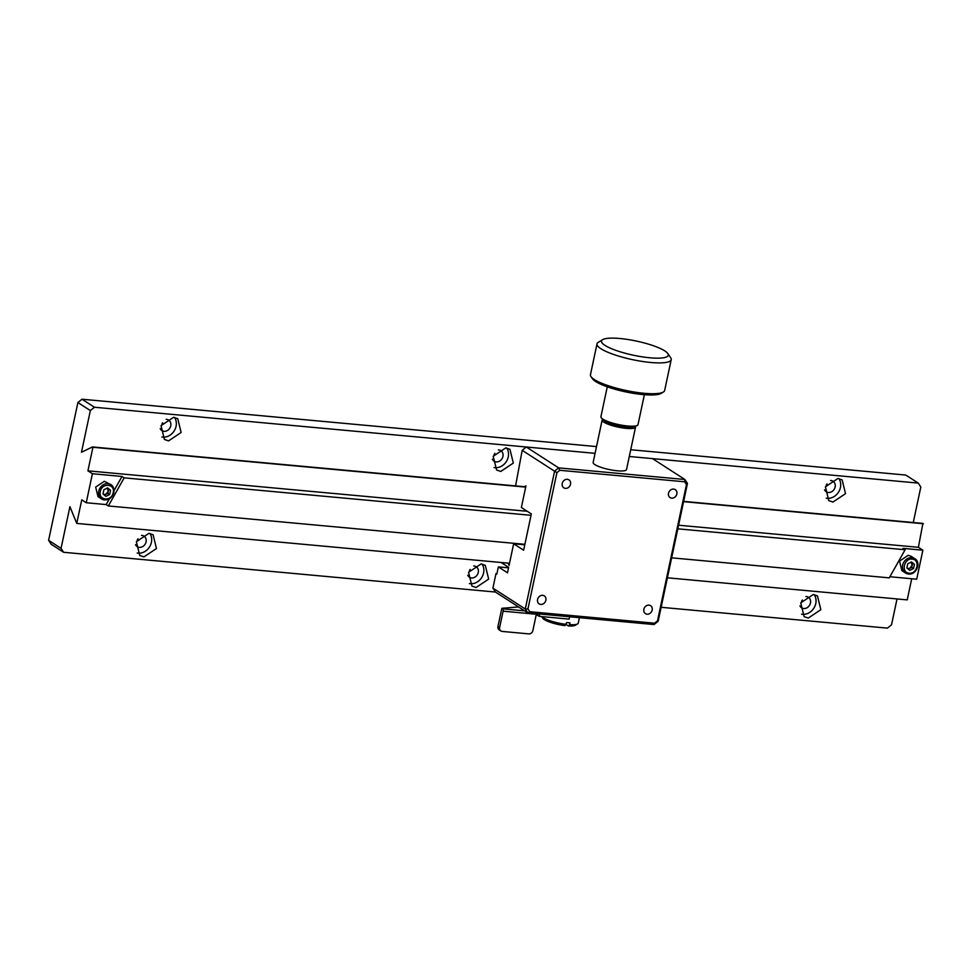 <?xml version="1.0" encoding="UTF-8"?>
<svg xmlns="http://www.w3.org/2000/svg" width="972" height="972" viewBox="0 0 972 972"><rect width="100%" height="100%" fill="white"/><g stroke="black" fill="none" stroke-linecap="round" stroke-linejoin="round"><path stroke-width="1.46" d="M143.917 556.895L139.737 555.474L136.372 541.708L148.923 533.336L153.102 534.758L156.468 548.524L143.917 556.895M149.822 533.458A12.332 10.522 -57.2 0 1 149.724 546.629A12.332 10.522 -57.2 0 1 138.097 553.153A12.332 10.522 -57.2 0 1 137.198 553.032M141.523 535.365A6.257 5.346 -57.2 0 1 141.876 535.39A6.257 5.346 -57.2 0 1 143.99 536.107A6.257 5.346 -57.2 0 1 145.703 543.105A6.257 5.346 -57.2 0 1 139.336 547.358A6.257 5.346 -57.2 0 1 137.21 546.629A6.257 5.346 -57.2 0 1 135.509 544.685M473.704 565.947A6.257 5.346 -57.2 0 1 474.069 565.971A6.257 5.346 -57.2 0 1 476.183 566.7A6.257 5.346 -57.2 0 1 477.884 573.687A6.257 5.346 -57.2 0 1 471.517 577.939A6.257 5.346 -57.2 0 1 469.403 577.21A6.257 5.346 -57.2 0 1 467.702 575.266M476.098 587.489L471.93 586.067L468.553 572.301L481.116 563.918L485.283 565.34L488.649 579.105L476.098 587.489M482.003 564.039A12.332 10.522 -57.2 0 1 481.905 577.21A12.332 10.522 -57.2 0 1 470.29 583.735A12.332 10.522 -57.2 0 1 469.391 583.613M805.897 596.541A6.257 5.346 -57.2 0 1 806.25 596.553A6.257 5.346 -57.2 0 1 808.376 597.282A6.257 5.346 -57.2 0 1 810.077 604.28A6.257 5.346 -57.2 0 1 803.71 608.521A6.257 5.346 -57.2 0 1 801.584 607.804A6.257 5.346 -57.2 0 1 799.895 605.848M808.291 618.071L804.111 616.649L800.746 602.883L813.297 594.5L817.476 595.921L820.842 609.699L808.291 618.071M814.196 594.633A12.332 10.522 -57.2 0 1 814.099 607.804A12.332 10.522 -57.2 0 1 802.471 614.328A12.332 10.522 -57.2 0 1 801.572 614.195M166.188 419.333A6.257 5.346 -57.2 0 1 166.54 419.357A6.257 5.346 -57.2 0 1 168.654 420.074A6.257 5.346 -57.2 0 1 170.367 427.073A6.257 5.346 -57.2 0 1 164.001 431.325A6.257 5.346 -57.2 0 1 161.874 430.596A6.257 5.346 -57.2 0 1 160.173 428.652M168.581 440.875L164.402 439.441L161.036 425.675L173.587 417.304L177.755 418.725L181.132 432.491L168.581 440.875M174.486 417.425A12.332 10.522 -57.2 0 1 174.389 430.596A12.332 10.522 -57.2 0 1 162.761 437.121A12.332 10.522 -57.2 0 1 161.862 436.999M500.762 471.456L496.595 470.035L493.217 456.269L505.768 447.885L509.948 449.307L513.313 463.073L500.762 471.456M506.667 448.007A12.332 10.522 -57.2 0 1 506.57 461.19A12.332 10.522 -57.2 0 1 494.955 467.702A12.332 10.522 -57.2 0 1 494.055 467.581M498.369 449.915A6.257 5.346 -57.2 0 1 498.721 449.939A6.257 5.346 -57.2 0 1 500.847 450.668A6.257 5.346 -57.2 0 1 502.548 457.666A6.257 5.346 -57.2 0 1 496.182 461.907A6.257 5.346 -57.2 0 1 494.068 461.178A6.257 5.346 -57.2 0 1 492.367 459.234M832.955 502.038L828.776 500.616L825.41 486.851L837.961 478.467L842.141 479.901L845.506 493.667L832.955 502.038M838.86 478.601A12.332 10.522 -57.2 0 1 838.763 491.771A12.332 10.522 -57.2 0 1 827.136 498.296A12.332 10.522 -57.2 0 1 826.236 498.174M830.562 480.508A6.257 5.346 -57.2 0 1 830.914 480.52A6.257 5.346 -57.2 0 1 833.028 481.249A6.257 5.346 -57.2 0 1 834.741 488.248A6.257 5.346 -57.2 0 1 828.375 492.488A6.257 5.346 -57.2 0 1 826.249 491.771A6.257 5.346 -57.2 0 1 824.548 489.827M911.129 556.3L908.237 555.316L899.55 561.111L901.882 570.649L905.515 572.994A8.529 7.29 -57.2 0 1 903.182 563.444A8.529 7.29 -57.2 0 1 911.87 557.661A8.529 7.29 -57.2 0 1 914.761 558.645L911.129 556.3M104.514 499.96A8.529 7.29 -57.2 0 1 101.623 498.976L97.99 496.631L95.657 487.094L104.344 481.298L110.869 484.627A8.529 7.29 -57.2 0 1 113.712 492.488M113.202 492.731C111.671 501.831 98.002 500.568 100.323 491.54C101.853 482.44 115.522 483.704 113.202 492.731M525.755 486.838L92.425 446.95L81.478 452.259L90.347 410.561L77.894 402.53L48.6 540.323L61.054 548.354L69.923 506.655L76.739 523.422L81.757 499.851L86.241 502.743L92.401 473.728L87.917 470.837L92.935 447.266L525.706 487.118M889.902 576.736L916.705 579.203L922.878 550.201L918.394 547.309L922.89 523.41L683.644 501.382M918.394 547.309L678.578 525.22M527.225 511.284L87.917 470.837M683.583 501.649L923.4 523.738M671.64 557.831L889.271 577.866L905.102 549.751L677.812 528.829M531.04 515.306L124.173 477.847L108.329 505.962L106.167 504.577L109.374 498.879M524.868 544.32L108.329 505.962M114.028 490.617L122.01 476.462L124.173 477.847M107.382 488.078L108.706 489.171L107.807 493.351L109.642 494.529L110.529 490.35L107.649 487.944L103.883 489.73L102.996 493.922L105.875 496.328L109.642 494.529M107.807 493.351L104.308 495.015M108.706 489.171L110.529 490.35M122.01 476.462L92.401 473.728M106.167 504.577L86.241 502.743M905.102 549.751L902.939 548.366L922.878 550.201M911.286 562.095L912.599 563.189L911.712 567.381L913.534 568.547L914.421 564.368L911.542 561.962L907.775 563.748L906.888 567.94L909.768 570.345L913.534 568.547M911.712 567.381L908.2 569.033M912.599 563.189L914.421 564.368M911.712 578.741L907.216 599.882L667.399 577.805M509.51 563.262L76.739 523.422M48.6 540.323L51.152 544.247L63.605 552.278L61.054 548.354M630.731 449.732L905.807 475.065L918.261 483.096L920.812 487.021L913.267 522.523M596.504 446.585L81.976 399.213L77.894 402.53M90.347 410.561L94.442 407.244L81.976 399.213M918.261 483.096L629.297 456.488L652.516 458.626L684.908 479.5L684.665 481.796L686.463 484.566L657.497 620.853L654.606 623.198L529.752 611.704L527.942 608.922L556.907 472.647L559.811 470.29L684.665 481.796M559.811 470.29L558.669 467.884L526.277 446.998L595.071 453.341L94.442 407.244M827.026 483.959A6.257 5.346 -57.2 0 1 826.236 485.174M494.833 453.365A6.257 5.346 -57.2 0 1 494.043 454.592M162.64 422.784A6.257 5.346 -57.2 0 1 161.862 423.999M802.362 599.991A6.257 5.346 -57.2 0 1 801.572 601.206M470.169 569.398A6.257 5.346 -57.2 0 1 469.379 570.625M137.988 538.816A6.257 5.346 -57.2 0 1 137.198 540.031M661.13 607.293L887.436 628.131L891.531 624.814L897.022 598.946M63.605 552.278L495.453 592.045L527.845 612.919L654.071 624.546L658.166 621.23L657.497 620.853M907.581 568.523L909.828 568.268L912.149 565.279L911.153 561.986M103.688 494.505L105.924 494.25L108.257 491.261L107.26 487.968M635.153 426.028L635.311 426.258A17.071 3.621 -168 0 1 635.542 427.109A17.071 3.621 -168 0 1 622.323 427.874A17.071 3.621 -168 0 1 603.904 422.188A17.071 3.621 -168 0 1 602.154 420.013A17.071 3.621 -168 0 1 602.713 419.333L602.944 419.187M602.154 420.013L593.139 462.441A17.071 3.621 12 0 0 594.876 464.604A17.071 3.621 12 0 0 613.308 470.302A17.071 3.621 12 0 0 626.527 469.537L635.542 427.109M634.497 426.113A15.929 3.378 -168 0 1 621.509 426.368A15.929 3.378 -168 0 1 605.131 421.192A15.929 3.378 -168 0 1 603.503 419.527M648.98 605.131A4.739 4.046 122.8 0 0 644.157 608.338A4.739 4.046 122.8 0 0 645.457 613.648A4.739 4.046 122.8 0 0 647.06 614.195A4.739 4.046 122.8 0 0 651.884 610.975A4.739 4.046 122.8 0 0 650.596 605.678A4.739 4.046 122.8 0 0 648.98 605.131M673.645 489.098A4.739 4.046 122.8 0 0 668.821 492.306A4.739 4.046 122.8 0 0 670.121 497.615A4.739 4.046 122.8 0 0 671.725 498.162A4.739 4.046 122.8 0 0 676.548 494.942A4.739 4.046 122.8 0 0 675.261 489.645A4.739 4.046 122.8 0 0 673.645 489.098M567.344 479.305A4.739 4.046 122.8 0 0 562.521 482.525A4.739 4.046 122.8 0 0 563.821 487.823A4.739 4.046 122.8 0 0 565.425 488.369A4.739 4.046 122.8 0 0 570.248 485.162A4.739 4.046 122.8 0 0 568.96 479.852A4.739 4.046 122.8 0 0 567.344 479.305M542.692 595.338A4.739 4.046 122.8 0 0 537.856 598.558A4.739 4.046 122.8 0 0 539.156 603.855A4.739 4.046 122.8 0 0 540.76 604.402A4.739 4.046 122.8 0 0 545.584 601.182A4.739 4.046 122.8 0 0 544.296 595.885A4.739 4.046 122.8 0 0 542.692 595.338M508.198 563.14L509.061 565.4L513.653 543.773L523.629 550.201L531.332 513.933L521.369 507.506L525.961 485.891L523.787 486.936M513.653 543.773L524.771 544.794M527.942 608.922L525.293 608.994L492.901 588.109L495.987 573.602L496.814 574.136L498.357 566.895L507.493 572.775L508.648 567.344L501.127 562.496M498.357 566.895L508.55 567.83M492.901 588.109L495.453 592.045M556.907 472.647L554.575 471.201L525.293 608.994L527.845 612.919L529.752 611.704M515.573 485.903L522.195 450.328L554.575 471.201L558.669 467.884L684.908 479.5L687.459 483.436L686.463 484.566M654.606 623.198L654.071 624.546M658.166 621.23L687.459 483.436M522.195 450.328L526.277 446.998M569.628 624.68L568.401 625.956A17.071 3.621 12 0 0 575.448 625.239L577.623 623.903A18.966 4.022 12 0 1 569.628 624.68L570.005 622.858A18.966 4.022 -168 0 1 568.389 622.736A18.966 4.022 -168 0 1 566.688 622.554L565.084 625.64A17.071 3.621 12 0 1 544.369 619.638A17.071 3.621 12 0 1 542.85 618.313L541.671 616.576M577.623 623.903A18.966 4.022 12 0 0 578.255 623.137L579.409 617.67M541.72 616.588A18.966 4.022 12 0 0 543.093 617.67A18.966 4.022 12 0 0 566.299 624.364M536.325 614.243L532.863 630.561A3.791 3.232 -57.2 0 1 528.768 633.878L502.196 631.423A3.791 3.232 -57.2 0 1 499.644 627.499L497.98 626.43L501.831 608.302L502.658 608.837A1.895 0.899 95.3 0 1 503.107 611.181L536.325 614.243A1.895 0.899 -84.7 0 0 536.398 613.709M537.905 613.854L537.601 615.288L536.131 615.155M497.98 626.43A3.791 3.232 122.8 0 0 499.243 629.917L500.908 630.986M499.644 627.499L503.107 611.181M568.401 625.956L566.166 624.51M501.831 608.302L518.562 606.941M539.764 614.025L539.266 616.357L537.601 615.288M569.653 616.77L569.155 619.115L539.266 616.357M644.375 394.693L638.009 424.606A18.966 4.022 -168 0 1 623.319 425.457A18.966 4.022 -168 0 1 602.859 419.126A18.966 4.022 -168 0 1 600.915 416.721L607.269 386.807M667.8 353.529L670.692 357.757A37.932 8.043 -168 0 1 671.215 359.652L664.654 390.477A37.932 8.043 -168 0 1 663.414 391.995L661.239 393.332A36.037 7.642 -168 0 1 630.694 392.87A36.037 7.642 -168 0 1 595.617 381.498A36.037 7.642 -168 0 1 592.422 378.703L590.976 376.589A37.932 8.043 -168 0 1 590.454 374.706L597.002 343.881A37.932 8.043 -168 0 1 598.254 342.363L602.604 339.678A34.142 7.229 -168 0 1 631.545 340.115A34.142 7.229 -168 0 1 664.775 350.892A34.142 7.229 -168 0 1 667.8 353.529A34.142 7.229 -168 0 1 645.347 357.283A34.142 7.229 -168 0 1 604.985 345.388A34.142 7.229 -168 0 1 602.604 339.678M663.414 391.995A37.932 8.043 -168 0 1 631.265 391.509A37.932 8.043 -168 0 1 594.342 379.53A37.932 8.043 -168 0 1 590.976 376.589M671.215 359.652A37.932 8.043 -168 0 1 641.824 361.365A37.932 8.043 -168 0 1 600.89 348.705A37.932 8.043 -168 0 1 597.002 343.881M909.16 573.176C900.777 572.8 903.936 557.977 912.149 559.131C920.533 559.508 917.386 574.331 909.16 573.176M908.407 573.978A8.529 7.29 -57.2 0 1 905.515 572.994L908.541 574.027C916.317 575.217 921.565 562.411 914.761 558.645M107.977 483.643A8.529 7.29 -57.2 0 1 110.869 484.627C113.165 485.793 114.161 488.466 113.833 492.634C111.367 499.11 107.297 501.224 101.623 498.976A8.529 7.29 -57.2 0 1 98.767 491.115A8.529 7.29 -57.2 0 1 107.977 483.643M524.637 610.853L502.658 608.837"/></g></svg>
